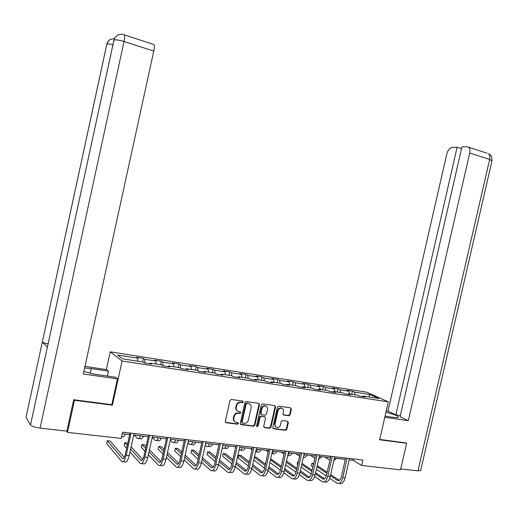 <?xml version="1.0" encoding="UTF-8"?>
<svg xmlns="http://www.w3.org/2000/svg" width="518" height="518" viewBox="0 0 518 518"><rect width="100%" height="100%" fill="white"/><g stroke="black" fill="none" stroke-linecap="round" stroke-linejoin="round"><path stroke-width="0.78" d="M243.285 401.994L242.715 401.081L231.274 399.462L229.986 400.479L225.311 421.425L226.133 422.727L237.548 424.184L238.474 423.471L237.911 422.565L236.441 422.377C234.414 421.885 233.547 420.506 233.838 418.233L234.227 416.491C234.919 414.316 236.305 413.228 238.397 413.235L239.97 413.448L240.876 412.736L240.313 411.829L238.843 411.629C236.823 411.124 235.955 409.738 236.247 407.459L236.642 405.717C237.309 403.574 238.675 402.492 240.734 402.473L242.392 402.7L243.285 401.994M237.348 410.988C236.014 410.159 235.489 408.883 235.787 407.154L236.176 405.419C236.849 403.276 238.209 402.195 240.268 402.175L241.919 402.402L242.812 401.696L242.709 401.074M225.492 422.358L237.082 423.86L238.008 423.148L237.93 422.571M234.874 421.691C233.586 420.856 233.087 419.599 233.378 417.916L233.767 416.181C234.46 414.005 235.845 412.917 237.93 412.924L239.504 413.137L240.41 412.425L240.32 411.829M288.843 415.773L290.106 414.788L291.381 409.116L290.63 407.847L278.6 406.151L277.37 407.142L272.785 427.525L273.556 428.787L285.567 430.328L286.823 429.331L288.371 422.481L287.613 421.225L282.478 420.545L281.229 421.535L280.458 424.948C279.888 426.741 278.762 427.635 277.072 427.615C275.446 427.227 274.754 426.1 275 424.236L278.017 410.826C278.567 409.071 279.668 408.184 281.313 408.171C282.996 408.534 283.715 409.667 283.469 411.583L282.97 413.811L283.728 415.08L288.843 415.773L288.325 415.468L289.588 414.484L290.863 408.819L290.656 407.854M379.649 439.782L406.636 443.279L400.537 469.852L361.648 465.475L362.891 460.036L122.604 432.187L121.231 438.422L67.502 432.375L74.508 400.272L112.4 405.18L122.093 361.001L388.319 401.864L379.649 439.782M259.473 404.629L258.683 403.334L246.251 401.579L244.93 402.583L240.287 423.348L241.09 424.637L253.548 426.23L254.856 425.22L259.473 404.629L258.767 403.347M262.6 403.885L274.805 405.613L275.576 406.889L270.985 427.298L269.71 428.295L264.491 427.628L263.707 426.359L265.572 418.052L264.795 416.776L261.286 416.304L260.017 417.314L258.068 425.984L257.161 426.69L256.604 425.796L261.299 404.882L262.6 403.885M122.093 361.001L110.224 351.832L366.725 392.191L388.319 401.864M351.716 394.282L352.434 391.142L346.924 390.281L348.931 391.213L340.009 389.814L338.027 388.888L332.42 388.008L334.388 388.94L325.31 387.522L323.374 386.59L317.67 385.696L319.587 386.622L310.347 385.185L308.463 384.259L302.654 383.346L304.526 384.272L295.118 382.802L293.285 381.876L287.373 380.95L289.193 381.876L279.616 380.38L277.836 379.461L271.814 378.516L273.582 379.435L263.83 377.913L262.102 376.994L255.976 376.036L257.686 376.955L247.753 375.401L246.082 374.488L239.847 373.51L241.492 374.423L231.384 372.843L229.772 371.93L223.413 370.933L225 371.846L214.705 370.234L213.151 369.328L206.682 368.317L208.204 369.224L197.708 367.579L196.225 366.679L189.627 365.643L191.084 366.543L180.387 364.873L178.969 363.973L172.248 362.924L173.64 363.824L162.736 362.114L161.389 361.221L154.539 360.146L155.853 361.04L144.742 359.304L143.467 358.417L136.487 357.323L137.723 358.21L117.56 355.057L122.507 358.832L143.033 362.004L144.341 362.937L151.509 364.044L150.175 363.105L149.741 363.772M352.434 391.142L354.461 392.074L369.923 394.489L378.755 398.459L363.092 396.037L365.209 397.015L359.596 396.147L357.491 395.176L348.459 393.777L350.531 394.748L344.813 393.868L342.754 392.897L333.56 391.472L335.586 392.443L329.765 391.543L327.758 390.572L318.389 389.128L320.364 390.093L314.439 389.18L312.483 388.215L302.946 386.739L304.869 387.704L298.834 386.771L296.931 385.806L287.218 384.304L289.089 385.269L282.938 384.324L281.093 383.359L271.199 381.824L273.012 382.789L266.751 381.824L264.957 380.86L254.882 379.305L256.637 380.264L250.252 379.28L248.523 378.321L238.254 376.728L239.944 377.687L233.443 376.683L231.773 375.731L221.309 374.113L222.934 375.064L216.31 374.041L214.705 373.089L204.04 371.438L205.601 372.39L198.841 371.348L197.306 370.396L186.435 368.719L187.924 369.664L181.028 368.596L179.571 367.657L168.479 365.941L169.898 366.88L162.866 365.799L161.48 364.86L150.175 363.105M349.572 393.952L348.931 391.213M340.637 392.566L340.009 389.814M348.459 393.777L347.895 394.34M335.004 391.692L334.388 388.94M325.906 390.287L325.31 387.522M333.56 391.472L333.009 392.048M320.169 389.4L319.587 386.622M310.91 387.969L310.347 385.185M318.389 389.128L317.851 389.704M305.076 387.069L304.526 384.272M295.649 385.606L295.118 382.802M302.946 386.739L302.415 387.328M289.711 384.693L289.193 381.876M280.115 383.203L279.616 380.38M287.218 384.304L286.694 384.9M274.061 382.271L273.582 379.435M264.297 380.756L263.83 377.913M271.199 381.824L270.687 382.433M258.132 379.804L257.686 376.955M248.18 378.269L247.753 375.401M254.882 379.305L254.377 379.914M241.906 377.298L241.492 374.423M231.773 375.731L231.384 372.843M238.254 376.728L237.762 377.35M225.375 374.741L225 371.846M215.074 373.31L214.705 370.234M221.309 374.113L220.83 374.741M208.54 372.138L208.204 369.224M198.057 370.862L197.708 367.579M204.04 371.438L203.568 372.073M191.382 369.483L191.084 366.543M180.704 368.389L180.387 364.873M186.435 368.719L185.975 369.36M173.893 366.776L173.64 363.824M163.015 365.818L162.736 362.114M168.479 365.941L168.033 366.595M156.06 364.018L155.853 361.04M144.962 363.034L144.742 359.304M137.885 361.208L137.723 358.21M74.093 399.792L74.508 400.272M66.589 431.112L67.502 432.375M406.636 443.279L405.711 442.799M106.345 369.567L110.224 351.832M349.203 459.855L353.101 460.301L361.648 465.475M122.261 433.741L129.681 434.596M133.702 435.055L148.226 436.726M152.24 437.186L166.407 438.817M170.416 439.277L184.24 440.87M188.241 441.33L201.729 442.884M205.724 443.343L218.894 444.858M222.876 445.318L235.729 446.794M239.704 447.254L252.253 448.698M256.222 449.151L268.473 450.563M272.436 451.016L284.401 452.395M288.351 452.849L300.039 454.195M303.975 454.649L315.391 455.963M319.321 456.41L330.478 457.698M334.395 458.145L345.299 459.401M368.738 396.911L369.923 394.489M355.115 394.807L354.461 392.074M363.092 396.037L362.529 396.6M353.412 458.935L353.101 460.301M142.69 361.952L143.467 358.417M160.619 364.724L161.389 361.221M178.205 367.443L178.969 363.973M195.461 370.111L196.225 366.679M212.393 372.733L213.151 369.328M229.021 375.304L229.772 371.93M245.338 377.829L246.082 374.488M261.357 380.303L262.102 376.994M277.098 382.737L277.836 379.461M292.553 385.127L293.285 381.876M307.731 387.477L308.463 384.259M322.649 389.782L323.374 386.59M337.309 392.055L338.027 388.888M112.4 405.18L111.81 404.59M240.469 424.281L253.069 425.906L254.37 424.896L258.987 404.331M247.06 403.354L246.134 404.059L242.055 422.274L242.618 423.174L244.185 423.374C246.277 423.4 247.669 422.319 248.368 420.137L251.146 407.724C251.444 405.464 250.595 404.085 248.595 403.574L246.549 403.056L245.661 403.762L246.134 404.059M242.133 422.85L241.589 421.95L245.661 403.762M249.514 403.859L248.595 403.574M246.581 403.062L248.116 403.276M263.889 427.285L269.211 427.972L270.487 426.974L275.071 406.598L274.857 405.62M264.886 416.796L260.8 415.993L259.524 416.996L257.582 425.66L258.068 425.984M257.161 426.69L256.682 426.372L257.582 425.66M267.515 409.427C267.754 407.498 267.023 406.345 265.307 405.982C263.63 405.995 262.516 406.889 261.959 408.663L260.884 413.429L261.674 414.711L265.177 415.183L266.446 414.186L267.515 409.427M266.09 406.183L264.808 405.685C263.138 405.698 262.024 406.591 261.467 408.359L261.959 408.663M261.085 414.387L260.399 413.124L261.467 408.359M283.165 414.763L288.325 415.468M282.032 408.346L280.801 407.873C279.157 407.886 278.062 408.773 277.512 410.528L278.017 410.826M275.841 427.085L274.495 423.918L277.512 410.528M272.96 428.451L285.055 430.005L286.312 429.008L287.853 422.17L287.665 421.238M121.639 436.57L122.293 436.642C123.239 437.373 124.262 436.519 125.356 434.097M122.112 434.44L122.423 433.76M124.255 457.465L110.12 441.032L107.297 440.721L106.669 443.57L121.859 461.635C123.439 462.509 124.877 460.366 126.185 455.205L131.041 433.158M123.103 461.758L124.844 461.933C126.437 462.807 127.888 460.67 129.196 455.523L134.045 433.508M130.024 433.042L125.35 454.254C124.482 457.698 123.524 459.123 122.468 458.54L107.297 440.721M90.268 373.232L91.285 368.602L84.622 367.974M83.89 371.335C87.775 372.753 92.444 373.873 97.896 374.695L115.572 377.246L117.45 378.872L83.314 373.97L153.775 51.094L124.035 41.498L40.074 428.114L66.854 431.144L73.705 399.741L111.791 404.681L117.45 378.872M91.285 368.602L108.482 371.128L106.74 369.625L84.965 366.407M107.401 376.068L108.482 371.128M40.074 428.114C34.997 427.408 31.812 426.353 30.504 424.954L113.785 40.792L114.977 37.607L117.618 35.14C120.396 34.039 122.63 33.948 124.326 34.868L123.776 34.667M48.044 343.991C44.943 343.266 43.039 342.605 42.327 342.003L25.997 417.404L30.504 424.954M25.997 417.404L106.669 44.846L107.621 42.139L109.292 40.132L110.463 39.362L114.446 38.559M112.956 44.613C109.81 43.952 107.77 43.823 106.831 44.231L42.327 342.003L47.358 347.222L113.947 40.132C115.702 39.556 119.062 40.015 124.035 41.498C124.741 38.067 124.838 35.852 124.326 34.868L153.904 44.516C154.513 45.519 154.468 47.714 153.775 51.094M153.257 44.302L153.904 44.516M385.049 416.161L393.33 417.359C396.264 417.767 397.999 417.773 398.543 417.378C398.536 416.09 394.334 414.374 385.949 412.224M384.79 417.288L408.313 420.668L400.071 416.822L461.92 146.97L467.042 146.724L487.062 153.186M400.369 415.501L395.823 414.84L387.963 411.169L446.814 153.872C447.915 150.071 449.695 147.928 452.169 147.429L457.122 147.196L395.823 414.84M386.247 410.916L387.963 411.169M408.313 420.668L469.735 153.037C470.292 150.22 469.884 148.258 468.518 147.138M420.694 470.402L417.961 470.862L400.751 468.913M461.538 148.627L457.122 147.196M405.957 442.929L379.726 439.432M134.259 435.12L137.419 438.364C138.416 439.089 139.471 438.254 140.585 435.845M138.63 438.5L140.281 438.688C141.284 439.413 142.346 438.578 143.467 436.175M152.169 437.516L155.122 440.371C156.171 441.096 157.265 440.274 158.404 437.898M156.391 440.514L157.925 440.688C158.981 441.42 160.088 440.598 161.227 438.222M129.979 451.961L140.346 463.487C142.016 464.368 143.505 462.25 144.813 457.141L149.637 435.314M141.66 463.623L143.279 463.785C144.962 464.659 146.458 462.548 147.766 457.452L152.577 435.657M148.569 435.191L143.926 456.196C143.059 459.602 142.068 461.007 140.948 460.424L130.614 449.08M142.741 459.498L131.106 446.84M127.784 443.227L124.767 442.65L124.145 445.474L126.67 448.277M127.298 445.435L124.767 442.65M148.362 454.733L158.482 465.306C160.237 466.187 161.771 464.096 163.079 459.045L167.864 437.432M159.855 465.449L161.351 465.598C163.125 466.478 164.666 464.393 165.974 459.343L170.752 437.762M166.744 437.302L162.14 458.1C161.266 461.467 160.25 462.859 159.071 462.276L148.996 451.864M160.865 461.473L149.456 449.786M146.102 446.348L144.645 444.852L141.919 444.548L141.304 447.338L145.021 451.236M145.649 448.4L141.919 444.548M170.202 440.248L172.488 442.346C173.595 443.071 174.721 442.262 175.887 439.911M173.815 442.495L175.246 442.657C176.353 443.382 177.493 442.573 178.658 440.229M187.904 442.858L189.536 444.276C190.689 445.007 191.861 444.211 193.046 441.88M190.915 444.438L192.243 444.586C193.402 445.312 194.574 444.515 195.765 442.197M205.277 445.357L206.274 446.179C207.472 446.904 208.676 446.121 209.881 443.822M207.705 446.341L208.929 446.477C210.133 447.209 211.344 446.425 212.555 444.127M166.414 457.355L176.262 467.094C178.108 467.974 179.681 465.909 180.989 460.903L185.742 439.504M177.7 467.236L179.086 467.378C180.937 468.253 182.517 466.2 183.825 461.201L188.578 439.827M184.576 439.368L179.999 459.965C179.131 463.299 178.082 464.672 176.852 464.089L167.042 454.506M178.645 463.396L167.476 452.557M164.089 449.281L161.441 446.704L158.767 446.412L158.152 449.177L163.041 454.021M163.669 451.204L158.767 446.412M184.13 459.848L193.713 468.842C195.636 469.722 197.248 467.689 198.556 462.729L203.276 441.537M195.202 468.991L196.477 469.12C198.413 470.001 200.032 467.968 201.34 463.021L206.054 441.854M202.065 441.394L197.52 461.791C196.652 465.093 195.577 466.453 194.289 465.863L184.758 457.018M196.089 465.268L185.159 455.192M181.76 452.052L177.939 448.53L175.311 448.238L174.702 450.984L180.737 456.656M181.358 453.859L175.311 448.238M201.515 462.224L210.832 470.558C212.833 471.445 214.484 469.431 215.792 464.523L220.48 443.525M212.374 470.713L213.546 470.83C215.559 471.717 217.217 469.703 218.518 464.808L223.206 443.842M219.218 443.382L214.711 463.584C213.837 466.854 212.736 468.201 211.402 467.612L202.143 459.414M213.202 467.094L202.525 457.698M199.1 454.687L194.14 450.317L191.563 450.032L190.961 452.751L198.103 459.162M198.724 456.384L191.563 450.032M222.332 447.753L222.708 448.044C223.951 448.769 225.188 447.999 226.411 445.72M224.184 448.212L225.311 448.342C226.567 449.067 227.803 448.297 229.034 446.024M218.59 464.504L227.635 472.248C229.707 473.128 231.397 471.14 232.699 466.278L237.354 445.486M229.228 472.403L230.296 472.513C232.381 473.394 234.078 471.412 235.379 466.556L240.035 445.797M236.053 445.331L231.572 465.345C230.704 468.583 229.578 469.91 228.198 469.321L219.211 461.713M229.998 468.881L219.574 460.094M216.136 457.193L210.068 452.078L207.53 451.8L206.935 454.493L215.164 461.557M215.779 458.799L207.53 451.8M234.667 446.671L235.593 447.39M240.365 450.051L241.401 450.168C242.696 450.893 243.972 450.136 245.221 447.889M239.089 450.012C240.313 450.492 241.498 449.682 242.644 447.591M235.353 466.692L244.12 473.899C246.27 474.786 247.992 472.817 249.294 468L253.924 447.403M245.772 474.061L246.736 474.158C248.893 475.045 250.621 473.083 251.929 468.278L256.546 447.707M252.577 447.248L248.128 467.074C247.261 470.286 246.108 471.594 244.677 471.004L235.968 463.921M246.484 470.622L236.312 462.393M232.86 459.595L225.712 453.807L223.226 453.535L222.623 456.203L231.909 463.856M232.524 461.111L223.226 453.535M250.362 448.478L252.026 449.708M256.261 451.851L257.2 451.961C258.54 452.687 259.848 451.942 261.111 449.715M255.588 451.961L258.586 449.423M251.8 468.79L260.314 475.524C262.522 476.405 264.284 474.469 265.585 469.696L270.176 449.287M262.004 475.692L262.879 475.783C265.099 476.664 266.867 474.728 268.169 469.962L272.753 449.585M268.797 449.125L264.374 468.771C263.513 471.95 262.335 473.245 260.858 472.656L252.428 466.051M262.665 472.332L252.752 464.601M249.287 461.901L241.09 455.503L238.643 455.238L238.053 457.886L248.355 466.058M248.97 463.332L238.643 455.238M265.792 450.252L268.162 451.949M274.236 451.223L271.846 453.632L272.721 453.723C274.106 454.448 275.44 453.71 276.722 451.508M267.955 470.817L276.204 477.117C278.483 478.004 280.277 476.081 281.578 471.361L286.137 451.139M277.946 477.292L278.729 477.369C281.015 478.256 282.809 476.34 284.11 471.62L288.668 451.431M284.719 450.971L280.329 470.435C279.461 473.581 278.27 474.864 276.748 474.274L268.583 468.104M278.548 474.002L268.894 466.731M265.423 464.115L256.209 457.174L254.461 456.986M265.119 465.481L254.383 457.349M253.788 459.978L264.51 468.181M280.95 452L284.013 454.118M287.768 455.432L287.976 455.451C289.394 456.183 290.753 455.451 292.055 453.276M287.853 455.05L289.614 452.997M283.806 472.772L291.815 478.684C294.159 479.571 295.979 477.674 297.28 472.992L301.806 452.952M293.602 478.859L294.295 478.93C296.646 479.817 298.465 477.92 299.767 473.251L304.293 453.244M300.356 452.784L295.992 472.073C295.13 475.187 293.913 476.456 292.353 475.867L284.46 470.091M294.153 475.634L284.751 468.79M281.274 466.252L270.687 458.78M280.983 467.547L270.448 459.835M269.859 462.451L280.374 470.234M295.849 453.71L299.579 456.222M303.367 457.342C304.707 457.718 305.957 456.941 307.122 455.011M303.619 456.209L304.72 454.733M299.378 474.663L307.148 480.218C309.55 481.105 311.396 479.228 312.697 474.592L317.197 454.739M308.974 480.406L309.583 480.464C311.991 481.351 313.843 479.48 315.145 474.844L319.638 455.018M315.708 454.564L311.376 473.679C310.515 476.767 309.278 478.017 307.679 477.428L300.045 472.021M309.479 477.24L300.323 470.778M296.84 468.317L286.506 461.02M296.561 469.554L286.234 462.218M285.645 464.821L295.959 472.215M310.496 455.4L314.873 458.262M318.706 459.123L321.924 456.714M319.179 457.051L319.567 456.442M314.666 476.502L322.209 481.734C324.669 482.614 326.547 480.762 327.842 476.165L332.316 456.487M324.08 481.921L324.598 481.973C327.065 482.854 328.949 481.002 330.244 476.418L334.712 456.766M330.788 456.313L326.489 475.252C325.628 478.315 324.372 479.551 322.733 478.962L315.358 473.892M324.527 478.813L315.63 472.707M312.14 470.312L302.007 463.364M298.31 461.829L297.759 461.771L297.183 464.329L297.669 464.665M311.875 471.49L301.741 464.51M298.245 462.101L297.759 461.771L297.183 464.329M301.159 467.094L311.266 474.132M324.89 457.051L329.901 460.23M333.819 460.703L336.473 458.385M329.688 478.276L337.011 483.216C339.523 484.103 341.427 482.264 342.722 477.713L347.164 458.21M338.914 483.404L339.355 483.449C341.88 484.336 343.784 482.504 345.079 477.959L349.514 458.482M345.61 458.029L341.336 476.806C340.475 479.836 339.199 481.06 337.522 480.471L330.406 475.712M339.316 480.348L330.665 474.579M327.169 472.248L317.236 465.624M313.675 463.526L311.927 463.332L311.357 465.87L312.911 466.925M326.916 473.374L316.984 466.718M313.487 464.374L311.927 463.332L311.357 465.87M316.401 469.289L326.295 475.984M240.423 402.195L240.889 402.492M236.176 405.419L236.642 405.717M235.787 407.154L236.247 407.459M239.484 413.131L239.951 413.442M238.015 412.937L238.481 413.247M233.767 416.181L234.227 416.491M233.378 417.916L233.838 418.233M225.68 422.397L226.133 422.727M241.887 402.402L242.353 402.7M254.37 424.896L254.856 425.22M240.624 424.313L241.09 424.637M241.589 421.95L242.055 422.274M275.071 406.598L275.576 406.889M270.487 426.974L270.985 427.298M263.999 427.305L264.491 427.628M264.303 416.466L264.795 416.776M259.524 416.996L260.017 417.314M260.399 413.124L260.884 413.429M283.216 414.769L283.728 415.08M274.495 423.918L275 424.236M287.853 422.17L288.371 422.481M286.312 429.008L286.823 429.331M273.051 428.464L273.556 428.787M290.863 408.819L291.381 409.116M289.588 414.484L290.106 414.788M126.185 455.205L129.196 455.523M122.371 458.443L123.42 458.547M417.961 470.862L489.652 159.46L469.735 153.037M491.97 160.904L489.652 159.46C490.196 156.682 489.769 154.733 488.364 153.613L490.132 154.791C490.332 155.62 491.711 154.39 492.022 160.69L420.635 470.648M144.813 457.141L147.766 457.452M140.844 460.327L141.951 460.437M163.079 459.045L165.974 459.343M158.968 462.173L160.12 462.289M180.989 460.903L183.825 461.201M176.735 463.986L177.939 464.109M198.556 462.729L201.34 463.021M194.172 465.766L195.422 465.896M215.792 464.523L218.518 464.808M211.279 467.508L212.574 467.644M232.699 466.278L235.379 466.556M228.062 469.224L229.409 469.36M249.294 468L251.929 468.278M244.541 470.907L245.927 471.043M265.585 469.696L268.169 469.962M260.722 472.552L262.147 472.701M281.578 471.361L284.11 471.62M276.606 474.177L278.069 474.326M297.28 472.992L299.767 473.251M292.204 475.764L293.706 475.919M312.697 474.592L315.145 474.844M307.524 477.331L309.065 477.486M327.842 476.165L330.244 476.418M322.578 478.865L324.145 479.027M342.722 477.713L345.079 477.959M337.36 480.374L338.966 480.536M240.268 402.175L240.734 402.473M239.504 413.137L239.97 413.448M237.93 412.924L238.397 413.235M241.919 402.402L242.392 402.7M246.549 403.056L247.028 403.354M264.808 405.685L265.307 405.982M280.801 407.873L281.313 408.171M288.358 415.475L288.869 415.779M122.468 458.54L123.297 458.624M108.689 40.689L106.779 44.263M115.294 37.147L113.902 40.158M140.948 460.424L141.822 460.515M159.071 462.276L159.984 462.367M176.852 464.089L177.804 464.186M194.289 465.863L195.28 465.967M211.402 467.612L212.432 467.715M228.198 469.321L229.26 469.431M244.677 471.004L245.772 471.115M260.858 472.656L261.991 472.766M276.748 474.274L277.907 474.391M292.353 475.867L293.538 475.984M307.679 477.428L308.896 477.551M322.733 478.962L323.977 479.092M337.522 480.471L338.791 480.6"/></g></svg>
